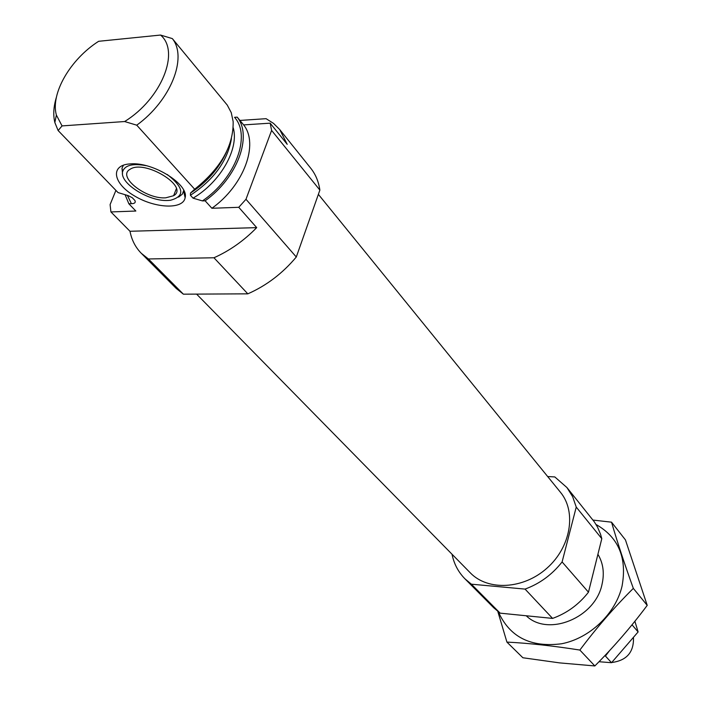 <?xml version="1.0" encoding="UTF-8"?>
<svg xmlns="http://www.w3.org/2000/svg" width="701" height="701" viewBox="0 0 701 701"><rect width="100%" height="100%" fill="white"/><g stroke="black" fill="none" stroke-linecap="round" stroke-linejoin="round"><path stroke-width="1.05" d="M243.633 124.909C259.107 144.064 243.922 185.458 211.895 208.276L238.761 207.303L245.981 199.277L271.611 130.421L270.174 123.166L243.633 124.909L237.21 117.137C252.684 136.283 237.332 177.835 205.13 200.801L202.431 200.907L193.055 198.164L190.409 195.264L190.497 193.038L194.668 189.226C220.771 168.319 233.599 145.764 233.153 121.562L231.251 112.642L227.273 105.106L172.35 38.608C187.728 57.64 170.667 100.664 136.748 125.181L124.62 121.536C161.449 98.929 180.42 51.471 160.529 35.05L172.35 38.608M115.91 190.392L110.101 204.587L110.924 211.939L135.854 211.036L128.853 203.781L125.111 194.738M110.924 211.939L129.992 231.277C131.683 240.005 135.442 247.33 141.26 253.263L176.249 288.453L183.382 294.175L148.419 258.967L213.954 257.766C229.674 250.748 243.93 240.706 256.706 227.632L238.761 207.303M183.382 294.175L247.821 293.842L213.954 257.766M270.174 123.166L287.217 144.327L279.699 129.536L273.548 123.411L266.108 118.679L239.944 120.441M141.26 253.263L148.419 258.967M247.821 293.842C266.45 285.622 282.617 273.346 296.295 257.004L245.981 199.277M296.295 257.004L319.875 190.094L271.611 130.421M319.875 190.094C318.631 181.585 315.59 174.304 310.753 168.249L279.699 129.536M211.895 208.276L205.13 200.801M202.431 200.907C235.51 178.545 251.344 135.749 234.546 117.321L237.21 117.137M56.404 97.237C53.539 106.578 53.022 115.017 54.853 122.552L58.13 130.552L118.013 192.565L128.257 195.658L132.191 197.656L134.925 200.504C135.828 202.589 134.653 203.649 131.402 203.684L128.853 203.781M134.925 200.504L132.209 197.664M194.668 189.226L136.748 125.181M160.529 35.05L98.639 41.298C70.328 59.313 50.393 93.531 56.369 115.034L62.047 125.908L58.13 130.552M124.62 121.536L62.047 125.908M452.022 554.228C453.968 563.814 458.252 571.981 464.877 578.754L471.379 584.187L500.146 613.156L552.581 618.405C566.899 613.226 578.868 604.49 588.472 592.187L601.8 538.683L600.52 534.171L597.515 527.091L594.36 521.903L566.925 487.545L554.806 476.934L547.665 476.54M471.379 584.187L525.058 589.094L552.581 618.405M525.058 589.094C539.796 583.67 552.143 574.618 562.106 561.939L588.472 592.187M562.106 561.939L576.24 507.077L601.8 538.683M576.24 507.077L572.638 496.658L566.925 487.545M464.877 578.754L493.749 607.785L500.146 613.156M196.587 294.105L470.257 572.805C487.87 591.18 523.437 589.392 547.087 568.047C570.947 546.929 576.704 511.783 560.414 492.225L318.377 194.361M130.509 163.885L129.519 163.955C109.794 165.41 113.22 183.522 134.39 195.877C155.105 208.486 183.224 209.704 185.125 197.743C189.104 184.494 153.133 161.861 130.509 163.885M129.992 231.277L256.706 227.632M183.741 190.357L182.365 194.124L178.65 197.077M122.509 173.655L121.983 168.161L123.481 165.147M167.267 174.505C184.153 187.754 185.178 196.359 170.343 200.293L168.222 200.46C149.173 201.888 119.056 182.996 122.675 171.508C124.962 165.121 132.839 163.193 146.307 165.708M165.76 197.813C145.948 199.452 116.725 176.529 130.044 169.318C144.52 159.048 189.664 186.755 173.611 195.719L165.76 197.813M611.526 522.175L625.45 539.91L647.225 605.357C631.11 626.922 613.647 647.119 594.834 665.95L559.731 662.901L522.876 657.757L506.911 642.09C528.931 643.203 553.247 645.858 579.867 650.064C596.437 627.903 614.26 607.338 633.327 588.376C624.582 564.103 617.318 542.039 611.526 522.175L593.011 520.081M594.834 665.95L579.867 650.064M647.225 605.357L633.327 588.376M497.806 611.412L506.911 642.09M526.241 615.767C547.91 637.095 595.158 617.993 601.993 584.503C604.586 573.234 603.228 563.166 597.909 554.289M498.332 611.824C509.662 637.06 530.745 647.706 561.571 643.772C589.734 638.339 615.487 613.813 622.024 586.255C627.229 557.926 618.571 537.334 596.052 524.488M611.719 662.515C626.554 660.57 633.809 652.377 633.485 637.936M632.223 625.038L638.112 631.934L611.535 662.699L605.419 656.04L609.686 650.493M611.535 662.699L598.987 661.726M634.887 621.252L638.112 631.934M127.424 195.421L131.402 203.684M193.055 198.164C220.605 181.927 239.348 148.586 233.223 127.801M190.409 195.264C213.875 179.78 227.553 160.906 231.444 138.658M190.497 193.038C207.154 182.032 219.159 168.284 226.511 151.793M56.369 115.034L54.853 122.552M183.644 191.145L185.125 197.743M122.675 171.508L121.983 168.161M173.611 195.719L176.328 188.806"/></g></svg>

